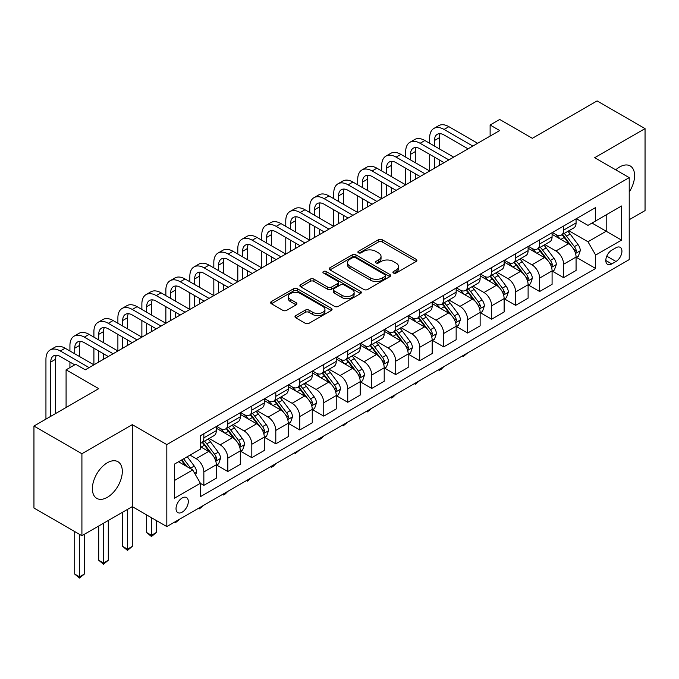 <?xml version="1.0" encoding="UTF-8"?>
<svg xmlns="http://www.w3.org/2000/svg" width="679" height="679" viewBox="0 0 679 679"><rect width="100%" height="100%" fill="white"/><g stroke="black" fill="none" stroke-linecap="round" stroke-linejoin="round"><path stroke-width="1.02" d="M393.472 273.034A1.867 1.078 0 0 0 396.103 273.034L416.117 261.483A2.665 1.536 0 0 0 416.898 260.397A2.665 1.536 0 0 0 416.117 259.31L382.218 239.738A2.665 1.536 0 0 0 378.449 239.738L358.436 251.289A1.867 1.078 0 0 0 357.892 252.053A1.867 1.078 0 0 0 358.436 252.817A1.867 1.078 0 0 0 361.075 252.817L363.664 251.323A8.521 4.923 0 0 1 375.716 251.323L378.543 252.953A8.521 4.923 0 0 1 381.038 256.433A8.521 4.923 0 0 1 378.543 259.913L375.954 261.407A1.867 1.078 0 0 0 375.411 262.162A1.867 1.078 0 0 0 375.954 262.926A1.867 1.078 0 0 0 378.593 262.926L381.182 261.432A8.521 4.923 0 0 1 393.234 261.432L396.061 263.062A8.521 4.923 0 0 1 398.556 266.541A8.521 4.923 0 0 1 396.061 270.021L393.472 271.515A1.867 1.078 0 0 0 392.92 272.279A1.867 1.078 0 0 0 393.472 273.034L393.472 271.515M107.341 497.325A21.168 12.222 120 0 0 121.168 478.678A21.168 12.222 120 0 0 117.925 461.712A21.168 12.222 120 0 0 107.341 462.764A21.168 12.222 120 0 0 93.515 481.411A21.168 12.222 120 0 0 96.758 498.369A21.168 12.222 120 0 0 107.341 497.325M629.221 192.004A21.168 12.222 120 0 0 630.214 165.948A21.168 12.222 120 0 0 619.63 166.992A21.168 12.222 120 0 0 615.734 169.843M182.167 512.17A8.683 5.016 120 0 0 187.837 504.514A8.683 5.016 120 0 0 186.513 497.563A8.683 5.016 120 0 0 182.167 497.987A8.683 5.016 120 0 0 176.498 505.643A8.683 5.016 120 0 0 177.83 512.603A8.683 5.016 120 0 0 182.167 512.17M295.772 315.633A2.665 1.536 0 0 0 294.992 316.72A2.665 1.536 0 0 0 295.772 317.806L305.287 323.297A2.665 1.536 0 0 0 309.047 323.297L331.276 310.473A2.665 1.536 0 0 0 332.056 309.386A2.665 1.536 0 0 0 331.276 308.291L297.377 288.719A2.665 1.536 0 0 0 293.608 288.719L271.379 301.552A2.665 1.536 0 0 0 270.607 302.639A2.665 1.536 0 0 0 271.379 303.725L282.871 310.362A2.665 1.536 0 0 0 286.64 310.362L296.146 304.871A2.665 1.536 0 0 0 296.927 303.785A2.665 1.536 0 0 0 296.146 302.698L290.451 299.405A7.121 4.116 0 0 1 288.363 296.494A7.121 4.116 0 0 1 292.759 292.7A7.121 4.116 0 0 1 300.525 293.591L322.848 306.475A7.121 4.116 0 0 1 324.935 309.386A7.121 4.116 0 0 1 320.53 313.18A7.121 4.116 0 0 1 312.773 312.289L309.047 310.142A2.665 1.536 0 0 0 305.287 310.142L295.772 315.633L295.772 317.806L305.287 312.357L305.287 310.142M629.221 219.724L645.05 210.583L645.05 128.611L597.087 100.916L532.328 138.304L499.71 119.47L490.119 125.012L499.71 130.555L85.274 369.826L75.683 364.284L66.084 369.826L66.084 407.485M81.913 453.733L81.913 535.706L132.286 506.627L132.286 424.655L81.913 453.733L33.95 426.039L98.71 388.651L66.084 369.826M132.286 424.655L166.822 444.592L629.221 177.626L629.221 259.607L166.822 526.573L166.822 444.592M645.05 128.611L594.685 157.689L629.221 177.626M363.851 289.483A2.665 1.536 0 0 0 367.619 289.483L389.839 276.65A2.665 1.536 0 0 0 390.62 275.564A2.665 1.536 0 0 0 389.839 274.477L355.94 254.905A2.665 1.536 0 0 0 352.18 254.905L329.952 267.738A2.665 1.536 0 0 0 329.171 268.825A2.665 1.536 0 0 0 329.952 269.911L363.851 289.483M324.206 273.442A1.867 1.078 0 0 1 326.09 273.705L326.09 271.49L360.557 291.384A2.665 1.536 0 0 1 361.338 292.471A2.665 1.536 0 0 1 360.557 293.566L338.337 306.39A2.665 1.536 0 0 1 334.569 306.39L300.67 286.818L300.67 284.645A2.665 1.536 0 0 0 299.889 285.732A2.665 1.536 0 0 0 300.67 286.818M300.67 284.645L310.176 279.154A2.665 1.536 0 0 1 313.944 279.154L327.694 287.09A2.665 1.536 0 0 0 331.462 287.09L337.769 283.449A2.665 1.536 0 0 0 338.549 282.362A2.665 1.536 0 0 0 337.769 281.276L323.459 273.009A1.867 1.078 0 0 1 322.907 272.254A1.867 1.078 0 0 1 324.061 271.252A1.867 1.078 0 0 1 326.09 271.49M81.913 535.706L33.95 508.011L33.95 426.039M615.98 247.75L611.762 250.186A8.411 4.855 120 0 0 606.262 257.604A8.411 4.855 120 0 0 607.552 264.343A8.411 4.855 120 0 0 611.762 263.927L615.98 261.483A8.411 4.855 120 0 0 621.48 254.073A8.411 4.855 120 0 0 620.19 247.334A8.411 4.855 120 0 0 615.98 247.75M576.361 218.672L587.972 225.377L595.644 220.947L595.644 207.536L200.398 435.731L200.398 449.142L174.495 464.088L174.495 498.208L200.398 483.253L200.398 496.663L595.644 268.468L595.644 255.058L587.972 241.766L568.892 230.758M595.644 220.947L621.548 205.992L621.548 240.111L595.644 255.058M127.482 509.403L127.482 549.167L132.286 546.4L132.286 506.627L166.822 526.573M490.119 125.012L490.119 136.089M591.995 223.052L606.194 231.242L606.194 214.853L621.548 205.992M587.972 241.766L606.194 231.242L621.548 240.111M174.495 480.486L192.717 469.961L178.526 461.762M200.398 483.363L203.853 485.358L203.853 471.956A10.856 6.264 -120 0 0 196.172 458.664L190.035 455.117M203.853 485.358L216.321 478.16L216.321 464.759A10.856 6.264 -120 0 0 208.648 451.467L200.398 446.697M216.609 465.03L227.83 471.515L227.83 458.113A10.856 6.264 -120 0 0 220.157 444.821L209.14 438.456M227.83 471.515L240.307 464.317L240.307 450.907A10.856 6.264 -120 0 0 232.625 437.615L216.321 428.203M240.595 451.187L251.816 457.671L251.816 444.261A10.856 6.264 -120 0 0 244.143 430.97L233.126 424.613M251.816 457.671L264.284 450.466L264.284 437.064A10.856 6.264 -120 0 0 256.611 423.772L240.307 414.351M264.572 437.344L275.801 443.82L275.801 430.418A10.856 6.264 -120 0 0 268.129 417.127L257.103 410.761M275.801 443.82L288.269 436.622L288.269 423.221A10.856 6.264 -120 0 0 280.597 409.921L264.284 400.508M288.558 423.492L299.787 429.977L299.787 416.567A10.856 6.264 -120 0 0 292.106 403.275L281.089 396.918M299.787 429.977L312.255 422.771L312.255 409.369A10.856 6.264 -120 0 0 304.582 396.078L288.269 386.665M312.544 409.649L323.764 416.125L323.764 402.723A10.856 6.264 -120 0 0 316.091 389.432L305.075 383.066M323.764 416.125L336.241 408.928L336.241 395.526A10.856 6.264 -120 0 0 328.56 382.226L312.255 372.813M336.529 395.798L347.75 402.282L347.75 388.88A10.856 6.264 -120 0 0 340.077 375.58L329.052 369.223M347.75 402.282L360.218 395.076L360.218 381.674A10.856 6.264 -120 0 0 352.545 368.383L336.241 358.97M360.507 381.954L371.736 388.43L371.736 375.029A10.856 6.264 -120 0 0 364.063 361.737L353.038 355.372M371.736 388.43L384.204 381.233L384.204 367.831A10.856 6.264 -120 0 0 376.531 354.54L360.218 345.119M384.492 368.103L395.721 374.587L395.721 361.186A10.856 6.264 -120 0 0 388.04 347.894L377.023 341.529M395.721 374.587L408.189 367.39L408.189 353.98A10.856 6.264 -120 0 0 400.517 340.688L384.204 331.276M408.478 354.26L419.698 360.744L419.698 347.334A10.856 6.264 -120 0 0 412.026 334.043L401.009 327.685M419.698 360.744L432.175 353.538L432.175 340.137A10.856 6.264 -120 0 0 424.494 326.845L408.189 317.424M432.464 340.417L443.684 346.893L443.684 333.491A10.856 6.264 -120 0 0 436.011 320.199L424.986 313.834M443.684 346.893L456.152 339.695L456.152 326.293A10.856 6.264 -120 0 0 448.479 312.994L432.175 303.581M456.441 326.565L467.67 333.049L467.67 319.639A10.856 6.264 -120 0 0 459.997 306.348L448.972 299.991M467.67 333.049L480.138 325.844L480.138 312.442A10.856 6.264 -120 0 0 472.465 299.15L456.152 289.738M480.426 312.722L491.655 319.198L491.655 305.796A10.856 6.264 -120 0 0 483.974 292.505L472.957 286.139M491.655 319.198L504.124 312.001L504.124 298.599A10.856 6.264 -120 0 0 496.451 285.299L480.138 275.886M504.412 298.87L515.633 305.355L515.633 291.953A10.856 6.264 -120 0 0 507.96 278.653L496.943 272.296M515.633 305.355L528.109 298.149L528.109 284.747A10.856 6.264 -120 0 0 520.428 271.456L504.124 262.043M528.398 285.027L539.618 291.503L539.618 278.101A10.856 6.264 -120 0 0 531.946 264.81L520.92 258.444M539.618 291.503L552.086 284.306L552.086 270.904A10.856 6.264 -120 0 0 544.414 257.613L528.109 248.191M552.375 271.176L563.604 277.66L563.604 264.258A10.856 6.264 -120 0 0 555.931 250.967L544.906 244.601M563.604 277.66L576.072 270.463L576.072 257.052A10.856 6.264 -120 0 0 568.399 243.761L552.086 234.348M552.375 232.515L555.931 234.569A10.856 6.264 -120 0 0 561.355 235.104A10.856 6.264 -120 0 0 563.604 230.139L563.604 226.039M528.398 246.367L531.946 248.412A10.856 6.264 -120 0 0 537.369 248.955A10.856 6.264 -120 0 0 539.618 243.982L539.618 239.882M504.412 260.21L507.96 262.264A10.856 6.264 -120 0 0 513.383 262.798A10.856 6.264 -120 0 0 515.633 257.833L515.633 253.734M480.426 274.061L483.974 276.107A10.856 6.264 -120 0 0 489.406 276.65A10.856 6.264 -120 0 0 491.655 271.676L491.655 267.577M456.441 287.904L459.997 289.958A10.856 6.264 -120 0 0 465.421 290.493A10.856 6.264 -120 0 0 467.67 285.528L467.67 281.429M432.464 301.756L436.011 303.802A10.856 6.264 -120 0 0 441.435 304.336A10.856 6.264 -120 0 0 443.684 299.371L443.684 295.272M408.478 315.599L412.026 317.645A10.856 6.264 -120 0 0 417.449 318.188A10.856 6.264 -120 0 0 419.698 313.214L419.698 309.115M384.492 329.442L388.04 331.496A10.856 6.264 -120 0 0 393.472 332.031A10.856 6.264 -120 0 0 395.721 327.066L395.721 322.966M360.507 343.294L364.063 345.339A10.856 6.264 -120 0 0 369.486 345.883A10.856 6.264 -120 0 0 371.736 340.909L371.736 336.809M336.529 357.137L340.077 359.191A10.856 6.264 -120 0 0 345.501 359.726A10.856 6.264 -120 0 0 347.75 354.761L347.75 350.661M312.544 370.989L316.091 373.034A10.856 6.264 -120 0 0 321.515 373.577A10.856 6.264 -120 0 0 323.764 368.604L323.764 364.504M288.558 384.832L292.106 386.886A10.856 6.264 -120 0 0 297.538 387.42A10.856 6.264 -120 0 0 299.787 382.455L299.787 378.356M264.572 398.683L268.129 400.729A10.856 6.264 -120 0 0 273.552 401.264A10.856 6.264 -120 0 0 275.801 396.298L275.801 392.199M240.595 412.526L244.143 414.572A10.856 6.264 -120 0 0 249.566 415.115A10.856 6.264 -120 0 0 251.816 410.141L251.816 406.042M216.609 426.37L220.157 428.424A10.856 6.264 -120 0 0 225.581 428.958A10.856 6.264 -120 0 0 227.83 423.993L227.83 419.894M576.361 257.333L595.644 268.468M561.355 235.104L573.823 227.906A10.856 6.264 -120 0 0 576.072 222.933L576.072 218.842M537.369 248.955L549.846 241.749A10.856 6.264 -120 0 0 552.086 236.784L552.086 232.685M513.383 262.798L525.86 255.601A10.856 6.264 -120 0 0 528.109 250.627L528.109 246.528M489.406 276.65L501.874 269.444A10.856 6.264 -120 0 0 504.124 264.479L504.124 260.38M465.421 290.493L477.889 283.296A10.856 6.264 -120 0 0 480.138 278.322L480.138 274.223M441.435 304.336L453.911 297.139A10.856 6.264 -120 0 0 456.152 292.174L456.152 288.074M417.449 318.188L429.926 310.982A10.856 6.264 -120 0 0 432.175 306.017L432.175 301.917M393.472 332.031L405.94 324.834A10.856 6.264 -120 0 0 408.189 319.86L408.189 315.769M369.486 345.883L381.954 338.677A10.856 6.264 -120 0 0 384.204 333.712L384.204 329.612M345.501 359.726L357.977 352.528A10.856 6.264 -120 0 0 360.218 347.555L360.218 343.455M321.515 373.577L333.992 366.371A10.856 6.264 -120 0 0 336.241 361.406L336.241 357.307M297.538 387.42L310.006 380.223A10.856 6.264 -120 0 0 312.255 375.249L312.255 371.15M273.552 401.264L286.02 394.066A10.856 6.264 -120 0 0 288.269 389.101L288.269 385.001M249.566 415.115L262.043 407.909A10.856 6.264 -120 0 0 264.284 402.944L264.284 398.845M225.581 428.958L238.057 421.761A10.856 6.264 -120 0 0 240.307 416.787L240.307 412.696M200.398 443.243A10.856 6.264 -120 0 0 201.604 442.81L214.072 435.604A10.856 6.264 -120 0 0 216.321 430.639L216.321 426.539M201.604 442.81A10.856 6.264 -120 0 0 203.853 437.836L203.853 433.737M192.717 469.961L200.398 483.253M394.21 273.298L396.061 272.237A8.521 4.923 0 0 0 398.556 268.757L398.556 266.541M381.038 256.433L381.038 258.648A8.521 4.923 0 0 1 378.543 262.128L376.701 263.189M416.117 259.31L416.117 261.483L382.218 241.953A2.665 1.536 0 0 0 378.449 241.953L359.183 253.08M389.805 276.676L355.94 257.12A2.665 1.536 0 0 0 352.18 257.12L329.986 269.936M385.137 276.328A1.867 1.078 0 0 0 385.68 275.564A1.867 1.078 0 0 0 385.137 274.808L355.38 257.63A1.867 1.078 0 0 0 352.74 257.63L350.008 259.2A8.521 4.923 0 0 0 347.512 262.68A8.521 4.923 0 0 0 350.008 266.16L370.352 277.906A8.521 4.923 0 0 0 382.404 277.906L385.137 276.328L385.137 278.543A1.867 1.078 0 0 0 385.68 277.779L385.68 275.564M347.512 262.68L347.512 264.895A8.521 4.923 0 0 0 350.008 268.375L350.008 266.16M385.137 278.543L382.404 280.121A8.521 4.923 0 0 1 370.352 280.121L350.008 268.375M300.704 286.844L310.176 281.369L310.176 279.154M338.549 282.362L338.549 284.577A2.665 1.536 0 0 1 337.769 285.664L331.462 289.305A2.665 1.536 0 0 1 327.694 289.305L313.944 281.369A2.665 1.536 0 0 0 310.176 281.369M326.09 273.705L360.524 293.583M341.961 295.331A7.121 4.116 0 0 0 349.727 296.222A7.121 4.116 0 0 0 354.124 292.42A7.121 4.116 0 0 0 352.036 289.509L344.177 284.968A2.665 1.536 0 0 0 340.408 284.968L334.093 288.617A2.665 1.536 0 0 0 333.321 289.704A2.665 1.536 0 0 0 334.093 290.79L341.961 295.331L341.961 297.546A7.121 4.116 0 0 0 349.727 298.437A7.121 4.116 0 0 0 354.124 294.635L354.124 292.42M333.321 289.704L333.321 291.919A2.665 1.536 0 0 0 334.093 293.005L334.093 290.79M341.961 297.546L334.093 293.005M324.935 309.386L324.935 311.602A7.121 4.116 0 0 1 320.53 315.396A7.121 4.116 0 0 1 312.773 314.504L309.047 312.357A2.665 1.536 0 0 0 305.287 312.357M288.363 296.494L288.363 298.709A7.121 4.116 0 0 0 290.451 301.62L290.451 299.405M296.146 302.698L296.146 304.871L290.451 301.62M331.233 310.49L297.377 290.935A2.665 1.536 0 0 0 293.608 290.935L271.422 303.751M576.072 257.502L578.372 256.17L580.29 250.627A7.189 4.15 -120 0 0 577.999 244.508L570.156 234.043A20.76 11.984 -120 0 0 567.899 231.327M560.099 238.974A20.76 11.984 -120 0 0 555.846 234.527M575.419 253.097L576.412 250.933A7.189 4.15 -120 0 0 574.358 246.613L566.515 236.148A20.76 11.984 -120 0 0 564.249 233.432M562.314 234.552A17.23 9.947 60 0 1 565.149 237.769L571.777 246.621M561.949 234.764A20.76 11.984 60 0 1 564.215 237.48L569.426 244.432M467.797 352.8L463.256 356.534L462.297 355.974M463.256 355.423L463.256 356.534M429.68 143.286L429.68 137.752A20.353 11.747 60 0 1 433.889 128.433L438.693 125.666A20.353 11.747 60 0 1 448.861 126.676L477.643 143.286M433.889 128.433A20.353 11.747 60 0 1 444.066 129.443L472.847 146.061M468.052 148.828L444.066 134.985A13.563 7.834 -120 0 0 437.284 134.306A13.563 7.834 -120 0 0 434.475 140.519L434.475 146.061M440.119 133.687A13.563 7.834 -120 0 0 439.271 137.752L439.271 148.828M434.475 157.138L434.475 168.214M439.271 159.905L439.271 165.447M381.708 170.981L381.708 165.447A20.353 11.747 60 0 1 385.927 156.128L390.722 153.361A20.353 11.747 60 0 1 400.899 154.371L429.68 170.981L429.68 154.371M552.086 271.345L554.395 270.013L556.313 264.479A7.189 4.15 -120 0 0 554.013 258.351L546.179 247.886A20.76 11.984 -120 0 0 543.913 245.178M536.113 252.817A20.76 11.984 -120 0 0 531.861 248.37M551.433 266.94L552.426 264.785A7.189 4.15 -120 0 0 550.372 260.456L542.529 249.991A20.76 11.984 -120 0 0 540.263 247.283M538.337 248.395A17.23 9.947 60 0 1 541.163 251.612L547.8 260.464M537.963 248.607A20.76 11.984 60 0 1 540.229 251.323L545.441 258.283M443.811 366.652L441.189 369.274L439.271 370.378L438.311 369.826M439.271 369.274L439.271 370.378M528.109 285.188L530.409 283.864L532.328 278.322A7.189 4.15 -120 0 0 530.036 272.203L522.193 261.738A20.76 11.984 -120 0 0 519.927 259.022M512.127 266.66A20.76 11.984 -120 0 0 507.884 262.213M527.447 280.792L528.449 278.628A7.189 4.15 -120 0 0 526.386 274.308L518.544 263.842A20.76 11.984 -120 0 0 516.278 261.126M514.351 262.247A17.23 9.947 60 0 1 517.177 265.455L523.815 274.316M513.978 262.459A20.76 11.984 60 0 1 516.244 265.166L521.455 272.126M419.826 380.495L415.285 384.229L414.326 383.669M415.285 383.117L415.285 384.229M504.124 299.04L506.424 297.708L508.342 292.174A7.189 4.15 -120 0 0 506.05 286.046L498.208 275.581A20.76 11.984 -120 0 0 495.942 272.873M488.15 280.512A20.76 11.984 -120 0 0 483.898 276.064M503.47 294.635L504.463 292.479A7.189 4.15 -120 0 0 502.401 288.151L494.567 277.686A20.76 11.984 -120 0 0 492.3 274.978M490.365 276.09A17.23 9.947 60 0 1 493.192 279.307L499.829 288.159M489.992 276.302A20.76 11.984 60 0 1 492.258 279.018L497.469 285.978M395.849 394.346L393.226 396.969L391.308 398.072L390.34 397.521M391.308 396.96L391.308 398.072M405.694 157.138L405.694 151.595A20.353 11.747 60 0 1 409.912 142.284L414.708 139.509A20.353 11.747 60 0 1 424.884 140.519L453.665 157.138M409.912 142.284A20.353 11.747 60 0 1 420.089 143.286L448.861 159.905M444.066 162.671L420.089 148.828A13.563 7.834 -120 0 0 413.299 148.158A13.563 7.834 -120 0 0 410.489 154.371L410.489 159.905M416.134 147.53A13.563 7.834 -120 0 0 415.285 151.595L415.285 162.671M410.489 170.981L410.489 182.057M415.285 173.756L415.285 179.29M357.731 184.832L357.731 179.29A20.353 11.747 60 0 1 361.941 169.979L366.736 167.204A20.353 11.747 60 0 1 376.913 168.214L405.694 184.832L405.694 168.214M385.927 156.128A20.353 11.747 60 0 1 396.103 157.138L424.884 173.756M420.08 176.523L396.103 162.671A13.563 7.834 -120 0 0 389.322 162.001A13.563 7.834 -120 0 0 386.504 168.214L386.504 173.756M392.156 161.381A13.563 7.834 -120 0 0 391.308 165.447L391.308 176.523M386.504 184.832L386.504 195.908M391.308 187.599L391.308 193.142M333.745 198.675L333.745 193.142A20.353 11.747 60 0 1 337.955 183.822L342.759 181.055A20.353 11.747 60 0 1 352.927 182.057L381.708 198.675L381.708 182.057M361.941 169.979A20.353 11.747 60 0 1 372.117 170.981L400.899 187.599M396.103 190.366L372.117 176.523A13.563 7.834 -120 0 0 365.336 175.853A13.563 7.834 -120 0 0 362.527 182.065L362.527 187.599M368.171 175.224A13.563 7.834 -120 0 0 367.322 179.29L367.322 190.366M362.527 198.675L362.527 209.752M367.322 201.442L367.322 206.985M309.76 212.527L309.76 206.985A20.353 11.747 60 0 1 313.978 197.665L318.774 194.898A20.353 11.747 60 0 1 328.95 195.908L357.731 212.527L357.731 195.908M480.138 312.883L482.438 311.559L484.356 306.017A7.189 4.15 -120 0 0 482.065 299.897L474.222 289.432A20.76 11.984 -120 0 0 471.964 286.716M464.164 294.355A20.76 11.984 -120 0 0 459.912 289.908M479.484 308.478L480.477 306.322A7.189 4.15 -120 0 0 478.423 302.002L470.581 291.537A20.76 11.984 -120 0 0 468.315 288.821M466.38 289.933A17.23 9.947 60 0 1 469.214 293.15L475.843 302.011M466.015 290.154A20.76 11.984 60 0 1 468.281 292.861L473.492 299.821M371.863 408.189L367.322 411.924L366.363 411.364M367.322 410.812L367.322 411.924M337.955 183.822A20.353 11.747 60 0 1 348.132 184.832L376.913 201.442M372.117 204.218L348.132 190.366A13.563 7.834 -120 0 0 341.35 189.696A13.563 7.834 -120 0 0 338.541 195.908L338.541 201.442M344.185 189.068A13.563 7.834 -120 0 0 343.336 193.142L343.336 204.218M338.541 212.527L338.541 223.603M343.336 215.294L343.336 220.828M285.774 226.37L285.774 220.836A20.353 11.747 60 0 1 289.992 211.517L294.788 208.75A20.353 11.747 60 0 1 304.964 209.752L333.745 226.37L333.745 209.752M456.152 326.735L458.461 325.402L460.379 319.86A7.189 4.15 -120 0 0 458.079 313.74L450.245 303.275A20.76 11.984 -120 0 0 447.979 300.559M440.179 308.207A20.76 11.984 -120 0 0 435.926 303.759M455.499 322.33L456.492 320.174A7.189 4.15 -120 0 0 454.438 315.845L446.595 305.38A20.76 11.984 -120 0 0 444.329 302.664M442.402 303.785A17.23 9.947 60 0 1 445.229 307.001L451.866 315.854M442.029 303.997A20.76 11.984 60 0 1 444.295 306.713L449.506 313.664M347.877 422.032L343.336 425.767L342.377 425.215M343.336 424.655L343.336 425.767M432.175 340.578L434.475 339.254L436.393 333.712A7.189 4.15 -120 0 0 434.102 327.592L426.259 317.118A20.76 11.984 -120 0 0 423.993 314.411M416.193 322.05A20.76 11.984 -120 0 0 411.949 317.602M431.513 336.173L432.515 334.017A7.189 4.15 -120 0 0 430.452 329.688L422.61 319.223A20.76 11.984 -120 0 0 420.352 316.516M418.417 317.628A17.23 9.947 60 0 1 421.243 320.844L427.88 329.705M418.043 317.848A20.76 11.984 60 0 1 420.309 320.556L425.521 327.516M323.891 435.884L321.269 438.507L319.351 439.61L318.392 439.058M319.351 438.507L319.351 439.61M408.189 354.43L410.489 353.097L412.408 347.555A7.189 4.15 -120 0 0 410.116 341.435L402.274 330.97A20.76 11.984 -120 0 0 400.007 328.254M392.216 335.901A20.76 11.984 -120 0 0 387.964 331.454M407.536 350.024L408.529 347.86A7.189 4.15 -120 0 0 406.466 343.54L398.632 333.075A20.76 11.984 -120 0 0 396.366 330.359M394.431 331.479A17.23 9.947 60 0 1 397.257 334.696L403.895 343.549M394.058 331.692A20.76 11.984 60 0 1 396.324 334.408L401.535 341.359M299.914 449.727L295.373 453.462L294.406 452.901M295.373 452.35L295.373 453.462M384.204 368.273L386.504 366.94L388.422 361.406A7.189 4.15 -120 0 0 386.13 355.278L378.288 344.813A20.76 11.984 -120 0 0 376.03 342.106M368.23 349.744A20.76 11.984 -120 0 0 363.978 345.297M383.55 363.868L384.543 361.712A7.189 4.15 -120 0 0 382.489 357.383L374.647 346.918A20.76 11.984 -120 0 0 372.381 344.211M370.445 345.322A17.23 9.947 60 0 1 373.28 348.539L379.909 357.392M370.08 345.535A20.76 11.984 60 0 1 372.347 348.251L377.558 355.21M275.929 463.579L273.306 466.201L271.388 467.305L270.429 466.753M271.388 466.201L271.388 467.305M360.218 382.116L362.527 380.792L364.445 375.249A7.189 4.15 -120 0 0 362.145 369.13L354.311 358.665A20.76 11.984 -120 0 0 352.045 355.949M344.245 363.588A20.76 11.984 -120 0 0 339.992 359.14M359.564 377.719L360.557 375.555A7.189 4.15 -120 0 0 358.504 371.235L350.661 360.77A20.76 11.984 -120 0 0 348.395 358.054M346.468 359.174A17.23 9.947 60 0 1 349.295 362.382L355.932 371.243M346.095 359.386A20.76 11.984 60 0 1 348.361 362.094L353.572 369.053M251.943 477.422L247.402 481.156L246.443 480.596M247.402 480.045L247.402 481.156M313.978 197.665A20.353 11.747 60 0 1 324.155 198.675L352.927 215.294M348.132 218.061L324.155 204.218A13.563 7.834 -120 0 0 317.365 203.547A13.563 7.834 -120 0 0 314.555 209.752L314.555 215.294M320.199 202.919A13.563 7.834 -120 0 0 319.351 206.985L319.351 218.061M314.555 226.37L314.555 237.446M319.351 229.137L319.351 234.679M261.797 240.213L261.797 234.679A20.353 11.747 60 0 1 266.007 225.36L270.802 222.593A20.353 11.747 60 0 1 280.979 223.603L309.76 240.213L309.76 223.603M289.992 211.517A20.353 11.747 60 0 1 300.169 212.527L328.95 229.137M324.146 231.912L300.169 218.061A13.563 7.834 -120 0 0 293.387 217.39A13.563 7.834 -120 0 0 290.57 223.603L290.57 229.137M296.222 216.762A13.563 7.834 -120 0 0 295.373 220.836L295.373 231.912M290.57 240.213L290.57 251.298M295.373 242.989L295.373 248.522M237.811 254.065L237.811 248.522A20.353 11.747 60 0 1 242.021 239.212L246.825 236.436A20.353 11.747 60 0 1 256.993 237.446L285.774 254.065L285.774 237.446M266.007 225.36A20.353 11.747 60 0 1 276.183 226.37L304.964 242.989M300.169 245.756L276.183 231.912A13.563 7.834 -120 0 0 269.402 231.233A13.563 7.834 -120 0 0 266.592 237.446L266.592 242.989M272.237 230.614A13.563 7.834 -120 0 0 271.388 234.679L271.388 245.756M266.592 254.065L266.592 265.141M271.388 256.832L271.388 262.374M213.826 267.908L213.826 262.374A20.353 11.747 60 0 1 218.044 253.055L222.839 250.288A20.353 11.747 60 0 1 233.016 251.298L261.797 267.908L261.797 251.298M242.021 239.212A20.353 11.747 60 0 1 252.198 240.213L280.979 256.832M276.183 259.599L252.198 245.756A13.563 7.834 -120 0 0 245.416 245.085A13.563 7.834 -120 0 0 242.607 251.298L242.607 256.832M248.251 244.457A13.563 7.834 -120 0 0 247.402 248.522L247.402 259.599M242.607 267.908L242.607 278.984M247.402 270.683L247.402 276.217M189.84 281.76L189.84 276.217A20.353 11.747 60 0 1 194.058 266.906L198.854 264.131A20.353 11.747 60 0 1 209.03 265.141L237.811 281.76L237.811 265.141M218.044 253.055A20.353 11.747 60 0 1 228.22 254.065L256.993 270.683M252.198 273.45L228.22 259.599A13.563 7.834 -120 0 0 221.43 258.928A13.563 7.834 -120 0 0 218.621 265.141L218.621 270.683M224.265 258.309A13.563 7.834 -120 0 0 223.416 262.374L223.416 273.45M218.621 281.76L218.621 292.836M223.416 284.526L223.416 290.069M165.863 295.603L165.863 290.069A20.353 11.747 60 0 1 170.073 280.75L174.868 277.983A20.353 11.747 60 0 1 185.044 278.984L213.826 295.603L213.826 278.984M336.241 395.967L338.541 394.635L340.459 389.101A7.189 4.15 -120 0 0 338.167 382.973L330.325 372.508A20.76 11.984 -120 0 0 328.059 369.8M320.259 377.439A20.76 11.984 -120 0 0 316.015 372.992M335.587 391.562L336.58 389.406A7.189 4.15 -120 0 0 334.518 385.078L326.675 374.613A20.76 11.984 -120 0 0 324.418 371.905M322.483 373.017A17.23 9.947 60 0 1 325.309 376.234L331.946 385.086M322.109 373.229A20.76 11.984 60 0 1 324.375 375.945L329.587 382.905M227.957 491.273L225.335 493.896L223.416 494.999L222.457 494.448M223.416 493.888L223.416 494.999M194.058 266.906A20.353 11.747 60 0 1 204.235 267.908L233.016 284.526M228.22 287.293L204.235 273.45A13.563 7.834 -120 0 0 197.453 272.78A13.563 7.834 -120 0 0 194.635 278.993L194.635 284.526M200.288 272.152A13.563 7.834 -120 0 0 199.439 276.217L199.439 287.293M194.635 295.603L194.635 306.679M199.439 298.37L199.439 303.912M141.877 309.454L141.877 303.912A20.353 11.747 60 0 1 146.087 294.593L150.891 291.826A20.353 11.747 60 0 1 161.059 292.836L189.84 309.454L189.84 292.836M312.255 409.81L314.555 408.486L316.473 402.944A7.189 4.15 -120 0 0 314.182 396.825L306.339 386.359A20.76 11.984 -120 0 0 304.073 383.643M296.282 391.282A20.76 11.984 -120 0 0 292.029 386.835M311.602 405.405L312.595 403.25A7.189 4.15 -120 0 0 310.532 398.929L302.698 388.464A20.76 11.984 -120 0 0 300.432 385.748M298.497 386.86A17.23 9.947 60 0 1 301.323 390.077L307.96 398.938M298.132 387.081A20.76 11.984 60 0 1 300.39 389.788L305.601 396.748M203.98 505.117L199.439 508.851L198.472 508.291M199.439 507.739L199.439 508.851M170.073 280.75A20.353 11.747 60 0 1 180.249 281.76L209.03 298.37M204.235 301.145L180.249 287.293A13.563 7.834 -120 0 0 173.468 286.623A13.563 7.834 -120 0 0 170.658 292.836L170.658 298.37M176.302 285.995A13.563 7.834 -120 0 0 175.454 290.069L175.454 301.145M170.658 309.454L170.658 320.53M175.454 312.221L175.454 317.755M117.891 323.297L117.891 317.764A20.353 11.747 60 0 1 122.11 308.444L126.905 305.677A20.353 11.747 60 0 1 137.082 306.679L165.863 323.297L165.863 306.679M288.269 423.662L290.57 422.33L292.488 416.787A7.189 4.15 -120 0 0 290.196 410.668L282.354 400.203A20.76 11.984 -120 0 0 280.096 397.487M272.296 405.134A20.76 11.984 -120 0 0 268.044 400.686M287.616 419.257L288.609 417.101A7.189 4.15 -120 0 0 286.555 412.773L278.713 402.308A20.76 11.984 -120 0 0 276.446 399.591M274.511 400.712A17.23 9.947 60 0 1 277.346 403.929L283.975 412.781M274.146 400.924A20.76 11.984 60 0 1 276.412 403.64L281.624 410.591M179.994 518.96L175.454 522.694L174.495 522.143M175.454 521.582L175.454 522.694M146.087 294.593A20.353 11.747 60 0 1 156.263 295.603L185.044 312.221M180.249 314.988L156.263 301.145A13.563 7.834 -120 0 0 149.482 300.474A13.563 7.834 -120 0 0 146.672 306.679L146.672 312.221M152.317 299.846A13.563 7.834 -120 0 0 151.468 303.912L151.468 314.988M146.672 323.297L146.672 334.374M151.468 326.064L151.468 331.607M93.906 337.14L93.906 331.607A20.353 11.747 60 0 1 98.124 322.287L102.919 319.52A20.353 11.747 60 0 1 113.096 320.53L141.877 337.14L141.877 320.53M264.284 437.505L266.592 436.181L268.511 430.639A7.189 4.15 -120 0 0 266.21 424.519L258.376 414.054A20.76 11.984 -120 0 0 256.11 411.338M248.31 418.977A20.76 11.984 -120 0 0 244.058 414.529M263.63 433.1L264.623 430.944A7.189 4.15 -120 0 0 262.569 426.616L254.727 416.151A20.76 11.984 -120 0 0 252.461 413.443M250.534 414.555A17.23 9.947 60 0 1 253.36 417.772L259.998 426.633M250.161 414.776A20.76 11.984 60 0 1 252.427 417.483L257.638 424.443M151.468 517.704L151.468 535.324L156.263 532.557L156.263 520.479M156.263 532.557L151.468 536.537L146.672 532.557L146.672 514.937M146.672 532.557L151.468 535.324L151.468 536.537M122.11 308.444A20.353 11.747 60 0 1 132.286 309.454L161.059 326.064M156.263 328.84L132.286 314.988A13.563 7.834 -120 0 0 125.496 314.318A13.563 7.834 -120 0 0 122.687 320.53L122.687 326.064M128.339 313.69A13.563 7.834 -120 0 0 127.482 317.764L127.482 328.84M122.687 337.14L122.687 348.225M127.482 339.916L127.482 345.45M69.929 350.992L69.929 345.45A20.353 11.747 60 0 1 74.138 336.139L78.934 333.364A20.353 11.747 60 0 1 89.11 334.374L117.891 350.992L117.891 334.374M240.307 451.357L242.607 450.024L244.525 444.482A7.189 4.15 -120 0 0 242.233 438.362L234.391 427.897A20.76 11.984 -120 0 0 232.125 425.181M224.325 432.829A20.76 11.984 -120 0 0 220.081 428.381M239.653 446.952L240.646 444.787A7.189 4.15 -120 0 0 238.584 440.467L230.741 430.002A20.76 11.984 -120 0 0 228.483 427.286M226.548 428.407A17.23 9.947 60 0 1 229.375 431.623L236.012 440.476M226.175 428.619A20.76 11.984 60 0 1 228.441 431.335L233.652 438.286M132.286 546.4L127.482 550.389L122.687 546.4L122.687 512.17M122.687 546.4L127.482 549.167L127.482 550.389M98.124 322.287A20.353 11.747 60 0 1 108.3 323.297L137.082 339.916M132.286 342.683L108.3 328.84A13.563 7.834 -120 0 0 101.519 328.161A13.563 7.834 -120 0 0 98.71 334.374L98.71 339.916M104.354 327.541A13.563 7.834 -120 0 0 103.505 331.607L103.505 342.683M98.71 350.992L98.71 362.068M103.505 353.759L103.505 359.301M45.943 419.121L45.943 359.301A20.353 11.747 60 0 1 50.153 349.982L54.957 347.215A20.353 11.747 60 0 1 65.125 348.225L93.906 364.835L93.906 348.225M216.321 465.2L218.621 463.867L220.539 458.333A7.189 4.15 -120 0 0 218.248 452.206L210.405 441.74A20.76 11.984 -120 0 0 208.139 439.033M215.667 460.795L216.66 458.639A7.189 4.15 -120 0 0 214.598 454.31L206.764 443.845A20.76 11.984 -120 0 0 204.498 441.138M202.563 442.25A17.23 9.947 60 0 1 205.389 445.466L212.026 454.319M202.198 442.462A20.76 11.984 60 0 1 204.455 445.178L209.667 452.138M103.505 523.246L103.505 563.018L108.3 560.243L108.3 520.479M108.3 560.243L103.505 564.232L98.71 560.243L98.71 526.013M98.71 560.243L103.505 563.018L103.505 564.232M74.138 336.139A20.353 11.747 60 0 1 84.315 337.14L113.096 353.759M108.3 356.526L84.315 342.683A13.563 7.834 -120 0 0 77.533 342.012A13.563 7.834 -120 0 0 74.724 348.225L74.724 353.759M80.368 341.384A13.563 7.834 -120 0 0 79.519 345.45L79.519 356.526M69.929 367.611L69.929 362.068M195.603 474.952L196.554 472.177A7.189 4.15 -120 0 0 194.262 466.057L187.268 456.721M191.274 469.13A7.189 4.15 -120 0 0 190.621 468.162L183.619 458.826M181.819 459.861L186.844 466.575M181.318 460.15L185.579 465.845M79.519 534.322L79.519 576.861L84.315 574.095L84.315 534.322M84.315 574.095L79.519 578.084L74.724 574.095L74.724 531.555M74.724 574.095L79.519 576.861L79.519 578.084M50.153 349.982A20.353 11.747 60 0 1 60.329 350.992L89.11 367.611M74.724 364.835L60.329 356.526A13.563 7.834 -120 0 0 53.548 355.855A13.563 7.834 -120 0 0 50.738 362.068L50.738 416.346M56.382 355.236A13.563 7.834 -120 0 0 55.534 359.301L55.534 413.579M196.172 458.664L208.648 451.467M220.157 444.821L232.625 437.615M244.143 430.97L256.611 423.772M268.129 417.127L280.597 409.921M292.106 403.275L304.582 396.078M316.091 389.432L328.56 382.226M340.077 375.58L352.545 368.383M364.063 361.737L376.531 354.54M388.04 347.894L400.517 340.688M412.026 334.043L424.494 326.845M436.011 320.199L448.479 312.994M459.997 306.348L472.465 299.15M483.974 292.505L496.451 285.299M507.96 278.653L520.428 271.456M531.946 264.81L544.414 257.613M555.931 250.967L568.399 243.761M563.604 230.139L576.072 222.933M563.604 264.258L576.072 257.052M539.618 278.101L552.086 270.904M539.618 243.982L552.086 236.784M515.633 291.953L528.109 284.747M515.633 257.833L528.109 250.627M491.655 305.796L504.124 298.599M491.655 271.676L504.124 264.479M467.67 319.639L480.138 312.442M467.67 285.528L480.138 278.322M443.684 333.491L456.152 326.293M443.684 299.371L456.152 292.174M419.698 347.334L432.175 340.137M419.698 313.214L432.175 306.017M395.721 361.186L408.189 353.98M395.721 327.066L408.189 319.86M371.736 375.029L384.204 367.831M371.736 340.909L384.204 333.712M347.75 388.88L360.218 381.674M347.75 354.761L360.218 347.555M323.764 402.723L336.241 395.526M323.764 368.604L336.241 361.406M299.787 416.567L312.255 409.369M299.787 382.455L312.255 375.249M275.801 430.418L288.269 423.221M275.801 396.298L288.269 389.101M251.816 444.261L264.284 437.064M251.816 410.141L264.284 402.944M227.83 458.113L240.307 450.907M227.83 423.993L240.307 416.787M203.853 471.956L216.321 464.759M203.853 437.836L216.321 430.639M606.78 256.178L615.98 261.483M605.812 260.49L611.762 263.927M396.061 272.237L396.061 270.021M375.954 262.926L375.954 261.407M378.543 262.128L378.543 259.913M358.436 252.817L358.436 251.289M378.449 241.953L378.449 239.738M382.218 241.953L382.218 239.738M329.952 269.911L329.952 267.738M352.18 257.12L352.18 254.905M355.94 257.12L355.94 254.905M389.839 276.65L389.839 274.477M370.352 280.121L370.352 277.906M382.404 280.121L382.404 277.906M313.944 281.369L313.944 279.154M327.694 289.305L327.694 287.09M331.462 289.305L331.462 287.09M337.769 285.664L337.769 283.449M360.557 293.566L360.557 291.384M309.047 312.357L309.047 310.142M312.773 314.504L312.773 312.289M271.379 303.725L271.379 301.552M293.608 290.935L293.608 288.719M297.377 290.935L297.377 288.719M331.276 310.473L331.276 308.291M575.537 253.488L580.248 250.772M566.515 236.148L570.156 234.043M560.862 239.407L564.215 237.48M574.358 246.613L577.999 244.508M573.78 249.422L576.412 250.933M448.861 126.676L444.066 129.443M439.271 137.752L434.475 140.519M551.552 267.339L556.262 264.615M542.529 249.991L546.179 247.886M536.877 253.259L540.229 251.323M550.372 260.456L554.013 258.351M549.803 263.265L552.426 264.785M527.566 281.182L532.277 278.466M518.544 263.842L522.193 261.738M512.891 267.102L516.244 265.166M526.386 274.308L530.036 272.203M525.818 277.117L528.449 278.628M503.589 295.026L508.299 292.309M494.567 277.686L498.208 275.581M488.914 280.953L492.258 279.018M502.401 288.151L506.05 286.046M501.832 290.96L504.463 292.479M424.884 140.519L420.089 143.286M415.285 151.595L410.489 154.371M400.899 154.371L396.103 157.138M391.308 165.447L386.504 168.214M376.913 168.214L372.117 170.981M367.322 179.29L362.527 182.065M479.603 308.877L484.314 306.153M470.581 291.537L474.222 289.432M464.928 294.796L468.281 292.861M478.423 302.002L482.065 299.897M477.846 304.803L480.477 306.322M352.927 182.057L348.132 184.832M343.336 193.142L338.541 195.908M455.617 322.72L460.328 320.004M446.595 305.38L450.245 303.275M440.943 308.648L444.295 306.713M454.438 315.845L458.079 313.74M453.869 318.655L456.492 320.174M431.632 336.572L436.342 333.847M422.61 319.223L426.259 317.118M416.957 322.491L420.309 320.556M430.452 329.688L434.102 327.592M429.883 332.498L432.515 334.017M407.655 350.415L412.365 347.699M398.632 333.075L402.274 330.97M392.98 336.334L396.324 334.408M406.466 343.54L410.116 341.435M405.898 346.349L408.529 347.86M383.669 364.267L388.38 361.542M374.647 346.918L378.288 344.813M368.994 350.186L372.347 348.251M382.489 357.383L386.13 355.278M381.912 360.193L384.543 361.712M359.683 378.11L364.394 375.394M350.661 360.77L354.311 358.665M345.008 364.029L348.361 362.094M358.504 371.235L362.145 369.13M357.935 374.044L360.557 375.555M328.95 195.908L324.155 198.675M319.351 206.985L314.555 209.752M304.964 209.752L300.169 212.527M295.373 220.836L290.57 223.603M280.979 223.603L276.183 226.37M271.388 234.679L266.592 237.446M256.993 237.446L252.198 240.213M247.402 248.522L242.607 251.298M233.016 251.298L228.22 254.065M223.416 262.374L218.621 265.141M335.698 391.953L340.408 389.237M326.675 374.613L330.325 372.508M321.023 377.88L324.375 375.945M334.518 385.078L338.167 382.973M333.949 387.887L336.58 389.406M209.03 265.141L204.235 267.908M199.439 276.217L194.635 278.993M311.72 405.804L316.431 403.08M302.698 388.464L306.339 386.359M297.046 391.724L300.39 389.788M310.532 398.929L314.182 396.825M309.964 401.73L312.595 403.25M185.044 278.984L180.249 281.76M175.454 290.069L170.658 292.836M287.735 419.647L292.445 416.931M278.713 402.308L282.354 400.203M273.06 405.575L276.412 403.64M286.555 412.773L290.196 410.668M285.978 415.582L288.609 417.101M161.059 292.836L156.263 295.603M151.468 303.912L146.672 306.679M263.749 433.499L268.46 430.775M254.727 416.151L258.376 414.054M249.074 419.418L252.427 417.483M262.569 426.616L266.21 424.519M262.001 429.425L264.623 430.944M137.082 306.679L132.286 309.454M127.482 317.764L122.687 320.53M239.763 447.342L244.474 444.626M230.741 430.002L234.391 427.897M225.088 433.261L228.441 431.335M238.584 440.467L242.233 438.362M238.015 443.277L240.646 444.787M113.096 320.53L108.3 323.297M103.505 331.607L98.71 334.374M215.786 461.194L220.497 458.469M206.764 443.845L210.405 441.74M201.111 447.113L204.455 445.178M214.598 454.31L218.248 452.206M214.029 457.12L216.66 458.639M89.11 334.374L84.315 337.14M79.519 345.45L74.724 348.225M194.686 473.373L196.511 472.321M190.621 468.162L194.262 466.057M65.125 348.225L60.329 350.992M55.534 359.301L50.738 362.068"/></g></svg>
